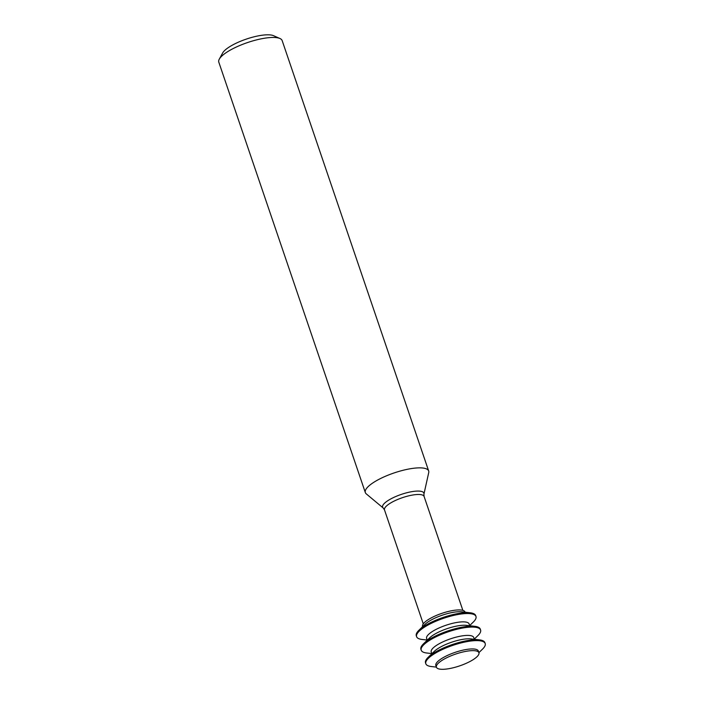 <?xml version="1.0" encoding="UTF-8"?>
<svg xmlns="http://www.w3.org/2000/svg" width="704" height="704" viewBox="0 0 704 704"><rect width="100%" height="100%" fill="white"/><g stroke="black" fill="none" stroke-linecap="round" stroke-linejoin="round"><path stroke-width="1.06" d="M366.265 493.874A33.466 9.293 -18.8 0 1 365.323 492.554A33.466 9.293 -18.8 0 1 389.154 474.742A33.466 9.293 -18.8 0 1 426.254 468.82A33.466 9.293 -18.8 0 1 428.674 470.985A33.466 9.293 -18.8 0 1 428.727 472.604L423.922 494.164A21.806 6.054 -18.8 0 0 422.312 491.691A21.806 6.054 -18.8 0 0 396.475 496.223A21.806 6.054 -18.8 0 0 383.222 508.015L366.265 493.874M365.323 492.554L218.803 62.154A33.466 9.293 -18.8 0 1 219.287 59.154A33.466 9.293 -18.8 0 1 247.227 42.662A33.466 9.293 -18.8 0 1 279.734 38.421A33.466 9.293 -18.8 0 1 279.937 38.5A33.466 9.293 -18.8 0 1 282.154 40.586L428.674 470.985M219.287 59.154L222.622 53.029A28.098 7.806 -18.8 0 1 246.083 39.178A28.098 7.806 -18.8 0 1 273.39 35.622A28.098 7.806 -18.8 0 1 273.557 35.693A28.098 7.806 -18.8 0 1 273.724 35.763M427.161 640.042L422.11 639.461A31.354 8.712 -18.8 0 1 418.871 638.713A31.354 8.712 -18.8 0 1 416.61 636.68L416.302 635.774A31.354 8.712 -18.8 0 1 418.959 630.212L425.058 624.298A22.458 6.239 -18.8 0 1 461.727 611.811L470.175 612.779A31.354 8.712 -18.8 0 1 473.405 613.536A31.354 8.712 -18.8 0 1 475.675 615.569L475.974 616.466A31.354 8.712 -18.8 0 1 473.317 622.028L469.674 625.566M418.959 630.212A31.354 8.712 -18.8 0 1 470.175 612.779M422.611 626.674L422.55 626.507A22.458 6.239 -18.8 0 1 438.548 614.557A22.458 6.239 -18.8 0 1 463.443 610.579A22.458 6.239 -18.8 0 1 465.062 612.031L465.124 612.198M431.763 653.585L426.721 653.004A31.354 8.712 -18.8 0 1 423.482 652.247A31.354 8.712 -18.8 0 1 421.221 650.214A31.354 8.712 -18.8 0 1 443.555 633.521A31.354 8.712 -18.8 0 1 478.324 627.977A31.354 8.712 -18.8 0 1 480.586 630.01A31.354 8.712 -18.8 0 1 477.928 635.571L474.285 639.109M421.221 650.214L420.913 649.317A31.354 8.712 -18.8 0 1 423.57 643.755A31.354 8.712 -18.8 0 1 474.778 626.322A31.354 8.712 -18.8 0 1 478.016 627.07A31.354 8.712 -18.8 0 1 480.278 629.103L480.586 630.01M431.825 653.761L431.218 651.974A22.458 6.239 -18.8 0 1 447.216 640.024A22.458 6.239 -18.8 0 1 472.111 636.046A22.458 6.239 -18.8 0 1 473.739 637.507L474.346 639.285M436.374 667.119L431.323 666.538A31.354 8.712 -18.8 0 1 428.094 665.79A31.354 8.712 -18.8 0 1 425.823 663.758L425.524 662.86A31.354 8.712 -18.8 0 1 428.182 657.298L434.28 651.376A22.458 6.239 -18.8 0 1 470.95 638.898L479.389 639.866A31.354 8.712 -18.8 0 1 482.627 640.614A31.354 8.712 -18.8 0 1 484.889 642.646L485.197 643.544A31.354 8.712 -18.8 0 1 482.539 649.106L478.896 652.652M428.182 657.298A31.354 8.712 -18.8 0 1 479.389 639.866M425.823 663.758A31.354 8.712 -18.8 0 1 448.158 647.064A31.354 8.712 -18.8 0 1 482.935 641.52A31.354 8.712 -18.8 0 1 485.197 643.544M436.41 667.207L435.829 665.518A22.458 6.239 -18.8 0 1 451.827 653.558A22.458 6.239 -18.8 0 1 476.722 649.59A22.458 6.239 -18.8 0 1 478.35 651.042L478.922 652.74A22.458 6.239 161.2 0 0 477.294 651.279A22.458 6.239 161.2 0 0 452.399 655.257A22.458 6.239 161.2 0 0 436.41 667.207A22.458 6.239 161.2 0 0 438.029 668.668A22.458 6.239 161.2 0 0 462.924 664.69A22.458 6.239 161.2 0 0 478.922 652.74M423.57 643.755L429.669 637.842A22.458 6.239 -18.8 0 1 466.338 625.354L474.778 626.322M427.214 640.218L426.606 638.44A22.458 6.239 -18.8 0 1 442.605 626.481A22.458 6.239 -18.8 0 1 467.5 622.503A22.458 6.239 -18.8 0 1 469.128 623.964L469.735 625.742M416.61 636.68A31.354 8.712 -18.8 0 1 438.944 619.986A31.354 8.712 -18.8 0 1 473.713 614.434A31.354 8.712 -18.8 0 1 475.974 616.466M423.28 623.85L384.498 509.916A20.909 5.808 -18.8 0 1 399.388 498.784A20.909 5.808 -18.8 0 1 422.567 495.088A20.909 5.808 -18.8 0 1 424.081 496.443L423.922 494.164M273.557 35.693L279.937 38.5M384.498 509.916L383.222 508.015M462.862 610.377L424.081 496.443"/></g></svg>
